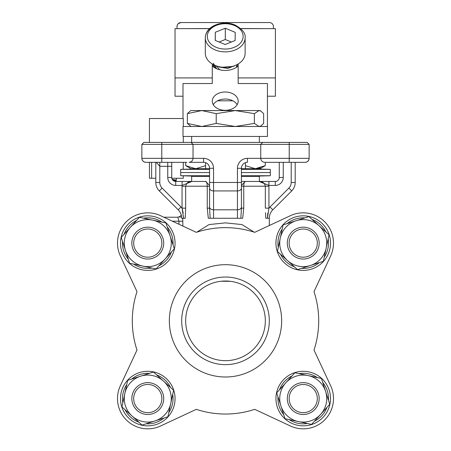 <?xml version="1.0" encoding="UTF-8"?>
<svg xmlns="http://www.w3.org/2000/svg" width="451" height="451" viewBox="0 0 451 451"><rect width="100%" height="100%" fill="white"/><g stroke="black" fill="none" stroke-linecap="round" stroke-linejoin="round"><path stroke-width="0.68" d="M240.857 218.256L241.432 208.142L241.432 182.469L241.432 208.142L243.754 208.142L242.694 218.256L208.306 218.256L207.246 208.142L207.246 186.224C207.11 182.959 206.558 181.364 205.588 181.443L191.929 181.443C188.512 181.364 186.426 182.959 185.671 186.224L185.671 208.142L185.203 218.256L181.691 218.256A11.946 11.946 0 0 0 178.19 209.805L159.299 190.92A11.946 11.946 0 0 1 155.804 182.469L155.804 162.326M186.753 162.326L145.842 162.326A3.98 3.98 0 0 1 141.862 158.34A3.98 3.98 0 0 0 141.862 158.51M200.537 231.047L196.737 232.192L209.067 224.575L225.5 222.867L241.933 224.575L254.263 232.192M295.196 162.326L295.196 182.469A11.946 11.946 0 0 1 291.701 190.92L272.81 209.805A11.946 11.946 0 0 0 269.309 218.256L265.797 218.256L265.509 212.714M183.608 218.256L182.052 208.142L182.052 186.224L209.568 186.224L209.568 208.142L209.568 168.302A5.976 5.976 0 0 0 203.593 162.326L189.059 162.326C191.461 162.072 192.786 160.748 193.039 158.34L203.593 158.34A9.956 9.956 0 0 1 213.554 168.302L213.554 182.469L237.446 182.469L237.446 168.302A9.956 9.956 0 0 1 247.407 158.34L260.746 158.34C260.999 160.748 262.33 162.072 264.731 162.326L276.192 162.326M305.158 162.326L264.731 162.326C262.33 162.072 260.999 160.748 260.746 158.34L309.138 158.34A3.98 3.98 0 0 1 305.158 162.326L296.589 162.326L305.158 162.326C307.559 162.072 308.884 160.748 309.138 158.34L309.138 144.405L193.039 144.405L193.039 158.34C192.786 160.748 191.461 162.072 189.059 162.326M283.251 162.326L283.251 177.463A7.966 7.966 0 0 1 275.285 185.429L268.909 185.429L268.909 181.443L275.285 181.443L259.071 181.443L268.909 185.429L268.948 208.142L265.329 208.142L265.329 186.224C264.574 182.959 262.488 181.364 259.071 181.443L245.412 181.443C244.442 181.364 243.89 182.959 243.754 186.224L243.754 208.142M182.734 218.256L182.858 226.075M209.568 185.429L205.588 181.443L175.715 181.443L182.091 181.443L182.091 185.429L191.929 181.443M189.657 181.443L186.505 181.443M259.071 181.443L241.432 181.443L245.412 181.443L241.432 185.429M264.495 181.443L261.343 181.443M275.285 185.429L275.285 181.443A3.98 3.98 0 0 0 279.27 177.463L279.27 162.326M182.052 186.224L182.091 185.429L175.715 185.429A7.966 7.966 0 0 1 167.749 177.463L167.749 166.306L159.784 166.306L156.334 162.326M180.327 216.311L181.279 215.144L181.691 218.256A11.946 11.946 0 0 0 178.19 209.805L181.003 206.992A15.932 15.932 0 0 1 182.052 208.142L183.207 213.143M171.73 162.326L171.73 177.463A3.98 3.98 0 0 0 175.715 181.443A3.98 3.98 0 0 1 171.73 177.463L167.749 177.463A7.966 7.966 0 0 0 175.715 185.429L175.715 181.443M209.568 182.469L213.554 182.469L213.554 218.256L237.446 218.256L237.446 182.469L241.432 182.469L241.432 168.302A5.976 5.976 0 0 1 247.407 162.326L247.407 158.34M141.862 144.405L143.852 142.415L191.049 142.415L193.039 144.405L141.862 144.405L141.862 158.34L193.039 158.34M191.049 142.415L262.741 142.415L260.746 144.405L260.746 158.34M262.741 142.415L307.148 142.415L309.138 144.405M151.621 162.326L151.621 178.258L149.456 178.258L149.456 162.326L154.411 162.326L145.842 162.326C143.441 162.072 142.116 160.748 141.862 158.34M207.246 208.142L209.568 208.142L210.143 218.256M290.438 215.679L254.708 232.338A93.199 93.199 0 0 0 196.292 232.338L160.562 215.679A30.268 30.268 0 0 0 120.338 255.903L136.997 291.634A93.199 93.199 0 0 0 136.997 350.049L120.338 385.78A30.268 30.268 0 0 0 160.562 426.003L196.292 409.345A93.199 93.199 0 0 0 254.708 409.345L290.438 426.003A30.268 30.268 0 0 0 330.662 385.78L314.003 350.049A93.199 93.199 0 0 0 314.003 291.634L330.662 255.903A30.268 30.268 0 0 0 290.438 215.679L269.309 225.528L269.309 218.256A11.946 11.946 0 0 1 272.81 209.805L269.997 206.992A15.932 15.932 0 0 0 268.948 208.142L267.392 218.256L267.798 213.114M163.876 217.224L177.801 217.224L163.876 217.224L160.562 215.679A30.268 30.268 0 0 0 120.338 255.903L136.997 291.634M180.377 217.224L179.69 217.224M178.979 224.265L178.979 221.21L177.801 217.224C180.659 216.232 181.821 215.539 181.279 215.144M182.052 208.142L185.671 208.142M181.691 320.841A43.809 43.809 0 0 1 225.5 277.032A43.809 43.809 0 0 1 269.309 320.841A43.809 43.809 0 0 1 225.5 364.65A43.809 43.809 0 0 1 181.691 320.841M169.345 320.841A56.155 56.155 0 0 1 225.5 264.686A56.155 56.155 0 0 1 281.655 320.841A56.155 56.155 0 0 1 225.5 376.997A56.155 56.155 0 0 1 169.345 320.841M265.329 320.841A39.829 39.829 0 0 1 225.5 360.67A39.829 39.829 0 0 1 185.671 320.841A39.829 39.829 0 0 1 225.5 281.012A39.829 39.829 0 0 1 265.329 320.841M330.662 255.903L314.003 291.634M314.003 350.049L330.662 385.78M290.438 426.003L254.708 409.345M196.292 409.345L160.562 426.003A30.268 30.268 0 0 1 120.338 385.78L136.997 350.049M230.467 281.323L221.278 281.238M223.206 281.08L227.783 281.08M203.373 110.568L203.655 110.568M203.655 110.551L221.999 110.568M221.999 110.551L229.001 110.568M229.001 110.551L247.345 110.568M247.345 110.551L247.627 110.568M259.353 181.443L259.353 176.386L241.432 176.386M209.568 176.386L191.647 176.386L191.647 181.443M212.534 64.132A12.944 9.155 -0 0 0 212.274 65.947A16.332 11.546 -0 0 0 225.218 70.457A16.332 11.546 -0 0 0 238.162 65.947A12.944 9.155 -0 0 0 237.902 64.132M225.218 110.309A12.944 9.155 180 0 1 212.274 101.154A12.944 9.155 180 0 1 225.218 92.004A12.944 9.155 180 0 1 238.162 101.154A12.944 9.155 180 0 1 225.218 110.309M237.164 104.677A12.944 9.155 -0 0 0 225.218 99.04A12.944 9.155 -0 0 0 213.272 104.677M267.437 126.5L267.437 136.456L182.999 136.456L182.999 126.5L267.437 126.5L267.437 83.553L238.162 83.553L238.162 63.98M209.743 28.526L182.999 28.638M182.999 96.226L175.033 96.226L175.033 77.922L212.274 77.922L212.274 83.553L182.999 83.553L182.999 118.517M240.693 28.526L267.437 28.638M240.817 28.638L275.403 28.638L275.403 96.226L267.437 96.226M232.868 100.81L217.568 100.81M275.403 77.922L238.162 77.922M175.033 77.922L175.033 28.638L209.619 28.638M212.274 77.922L212.274 63.98M237.147 64.899L236.905 66.974M236.245 67.424L237.164 64.583M235.061 65.519L227.817 68.473L219.186 67.013L218.087 66.427M222.461 67.222L232.023 66.511M213.272 64.544L213.272 66.782M214.896 67.859L213.408 64.611M213.329 63.236L216.666 68.749M245.13 37.788C245.784 33.408 242.418 29.146 235.027 25.008C223.296 19.951 205.695 25.312 205.306 37.788L205.306 53.28A19.912 14.082 -0 0 0 215.166 65.434A19.912 14.082 -0 0 0 235.129 65.491A19.912 14.082 -0 0 0 245.13 53.28L245.13 37.788A19.912 14.082 180 0 1 235.129 50.005A19.912 14.082 180 0 1 215.166 49.943A19.912 14.082 180 0 1 205.306 37.788A19.912 14.082 180 0 1 234.402 25.295M225.286 28.25L215.296 32.275L215.228 40.404L225.156 44.508L235.14 40.483L235.208 32.354L225.286 28.25L225.286 39.513L219.101 42.005M215.296 40.432L215.296 32.275M231.335 42.022L225.286 39.513M233.855 65.964L234.12 66.28M215.364 68.118L215.443 65.547M219.186 69.009L216.035 65.773M273.407 28.638L273.407 26.53A3.98 3.98 0 0 0 269.427 22.55L181.009 22.55A3.98 3.98 0 0 0 177.029 26.53L177.35 24.957M177.029 28.638L177.029 26.53M178.246 23.666L181.009 22.55M205.555 165.675L195.666 168.719L191.049 168.719L185.722 165.641L195.666 168.719L205.588 168.719L205.588 162.67M260.368 167.885L255.334 168.719L265.278 165.641L265.278 162.326M245.412 165.652L255.334 168.719L259.951 168.719L265.278 165.641M185.722 165.641L185.722 162.326M241.432 168.719L255.334 168.719M192.47 110.568L201.789 110.568L187.362 113.646L190.074 111.132L191.049 110.568L192.47 110.568M191.049 126.5L187.362 123.422L187.362 113.646M187.362 123.422L201.789 126.5L216.221 123.422L235.292 126.5L254.364 123.422L259.004 126.5L260.926 125.936L263.638 123.422L263.638 113.646L260.926 111.132L259.004 110.568L254.364 113.646L235.292 110.568L216.221 113.646L201.789 110.568L259.951 110.568L260.926 111.132M254.364 123.422L254.364 113.646M216.221 123.422L216.221 113.646M205.588 168.719L209.568 168.719M245.412 168.719L245.412 162.67M247.802 168.719L270.307 169.362L241.432 169.362M209.568 172.553L180.693 172.553L209.568 172.553M241.432 175.738L270.307 175.738L270.307 172.553L241.432 172.553L270.307 172.553L270.307 169.362M209.568 169.362L180.693 169.362L180.693 175.738L209.568 175.738M317.312 242.7A14.094 14.094 0 0 0 302.813 229.029A14.094 14.094 0 0 0 289.142 243.529A14.094 14.094 0 0 0 303.641 257.2A14.094 14.094 0 0 0 317.312 242.7M287.304 243.579A15.932 15.932 0 0 1 302.762 227.186A15.932 15.932 0 0 1 319.156 242.644A15.932 15.932 0 0 1 303.698 259.037A15.932 15.932 0 0 1 287.304 243.579M280.251 238.184A23.497 23.497 0 0 1 308.157 220.139A23.497 23.497 0 0 1 326.203 248.039L329.05 234.774L308.918 216.581L283.098 224.919L277.41 251.449L297.536 269.642L323.361 261.304L326.208 248.039A23.497 23.497 0 0 1 298.303 266.09A23.497 23.497 0 0 1 280.251 238.184M176.313 181.443L176.087 180.71L172.818 180.191M172.243 179.408L176.313 180.152L175.287 180.518M149.433 142.415L149.433 118.517L183.286 118.517L183.286 126.5M175.321 180.524L172.547 179.876M276.412 238.089A27.28 27.28 0 0 1 308.253 216.3A27.28 27.28 0 0 1 330.042 248.135A27.28 27.28 0 0 1 298.201 269.929A27.28 27.28 0 0 1 276.412 238.089A27.28 27.28 0 0 0 298.201 269.929A27.28 27.28 0 0 0 330.042 248.135A27.28 27.28 0 0 1 298.201 269.929A27.28 27.28 0 0 1 276.412 238.089A27.28 27.28 0 0 0 298.201 269.929A27.28 27.28 0 0 0 330.042 248.135M142.747 269.929A27.28 27.28 0 0 1 120.958 238.089A27.28 27.28 0 0 1 152.799 216.3A27.28 27.28 0 0 1 174.588 248.135A27.28 27.28 0 0 1 142.747 269.929A27.28 27.28 0 0 0 174.588 248.135A27.28 27.28 0 0 0 152.799 216.3M147.359 229.029A14.094 14.094 0 0 0 133.688 243.529A14.094 14.094 0 0 0 148.187 257.2A14.094 14.094 0 0 0 161.858 242.7A14.094 14.094 0 0 0 147.359 229.029M148.238 259.037A15.932 15.932 0 0 1 131.844 243.579A15.932 15.932 0 0 1 147.302 227.186A15.932 15.932 0 0 1 163.696 242.644A15.932 15.932 0 0 1 148.238 259.037M142.843 266.09A23.497 23.497 0 0 1 124.797 238.184A23.497 23.497 0 0 1 152.697 220.139L139.432 217.292L121.24 237.423L129.578 263.243L156.108 268.931L174.3 248.805L165.962 222.98L152.697 220.133A23.497 23.497 0 0 1 170.749 248.039A23.497 23.497 0 0 1 142.843 266.09M170.749 403.498A23.497 23.497 0 0 1 142.843 421.544A23.497 23.497 0 0 1 124.797 393.644L121.95 406.909L142.082 425.101L167.902 416.763L173.59 390.233L153.464 372.041L127.639 380.379L124.792 393.644A23.497 23.497 0 0 1 152.697 375.593A23.497 23.497 0 0 1 170.749 403.498M308.157 375.593A23.497 23.497 0 0 1 326.203 403.498A23.497 23.497 0 0 1 298.303 421.544L311.568 424.391L329.76 404.259L321.422 378.44L294.892 372.752L276.7 392.877L285.038 418.703L298.303 421.544A23.497 23.497 0 0 1 280.251 393.644A23.497 23.497 0 0 1 308.157 375.593M133.688 398.983A14.094 14.094 0 0 0 148.187 412.654A14.094 14.094 0 0 0 161.858 398.154A14.094 14.094 0 0 0 147.359 384.483A14.094 14.094 0 0 0 133.688 398.983M163.696 398.103A15.932 15.932 0 0 1 148.238 414.492A15.932 15.932 0 0 1 131.844 399.039A15.932 15.932 0 0 1 147.302 382.645A15.932 15.932 0 0 1 163.696 398.103M303.641 412.654A14.094 14.094 0 0 0 317.312 398.154A14.094 14.094 0 0 0 302.813 384.483A14.094 14.094 0 0 0 289.142 398.983A14.094 14.094 0 0 0 303.641 412.654M302.762 382.645A15.932 15.932 0 0 1 319.156 398.103A15.932 15.932 0 0 1 303.698 414.492A15.932 15.932 0 0 1 287.304 399.039A15.932 15.932 0 0 1 302.762 382.645M174.588 403.594A27.28 27.28 0 0 1 142.747 425.383A27.28 27.28 0 0 1 120.958 393.543A27.28 27.28 0 0 1 152.799 371.754A27.28 27.28 0 0 1 174.588 403.594A27.28 27.28 0 0 0 152.799 371.754A27.28 27.28 0 0 0 120.958 393.543M308.253 371.754A27.28 27.28 0 0 1 330.042 403.594A27.28 27.28 0 0 1 298.201 425.383A27.28 27.28 0 0 1 276.412 393.543A27.28 27.28 0 0 1 308.253 371.754A27.28 27.28 0 0 0 276.412 393.543A27.28 27.28 0 0 0 298.201 425.383A27.28 27.28 0 0 1 276.412 393.543A27.28 27.28 0 0 1 308.253 371.754A27.28 27.28 0 0 0 276.412 393.543A27.28 27.28 0 0 0 298.201 425.383M171.814 178.258L183.264 178.258L183.264 175.811M151.621 178.258L155.804 178.258M183.264 162.326L183.264 169.288M268.948 186.224L241.432 186.224M269.997 206.992L288.882 188.101A7.966 7.966 0 0 0 291.216 182.469L291.216 162.326M291.216 182.469L295.196 182.469A11.946 11.946 0 0 1 291.701 190.92L288.882 188.101M275.285 181.443A3.98 3.98 0 0 0 279.27 177.463L283.251 177.463M159.784 162.326L159.784 182.469A7.966 7.966 0 0 0 162.118 188.101L181.003 206.992M162.118 188.101L159.299 190.92A11.946 11.946 0 0 1 155.804 182.469L159.784 182.469M209.568 206.992A3.98 2.819 -0 0 0 213.554 209.805L237.446 209.805A3.98 2.819 -0 0 0 241.432 206.992M209.568 188.101A3.98 2.819 -0 0 0 213.554 190.92L237.446 190.92A3.98 2.819 -0 0 0 241.432 188.101M161.774 142.415L161.774 162.326M289.226 142.415L289.226 162.326M209.568 168.302L213.554 168.302M203.593 162.326L203.593 158.34M237.446 168.302L241.432 168.302M171.73 166.306L167.749 166.306L167.749 162.326M182.858 221.21L172.417 221.21M216.17 47.321A17.922 12.673 -0 0 0 240.687 42.777A17.922 12.673 -0 0 0 234.266 25.442A17.922 12.673 -0 0 0 209.749 29.98A17.922 12.673 -0 0 0 216.17 47.321M324.246 257.183A25.29 25.29 0 0 0 328.165 238.9M325.921 231.949A25.29 25.29 0 0 0 312.047 219.411M304.904 217.878A25.29 25.29 0 0 0 287.112 223.623M282.213 229.04A25.29 25.29 0 0 0 278.29 247.328M280.533 254.279A25.29 25.29 0 0 0 294.407 266.817M301.55 268.345A25.29 25.29 0 0 0 319.347 262.6M161.841 222.095A25.29 25.29 0 0 0 143.559 218.177M136.608 220.421A25.29 25.29 0 0 0 124.07 234.294M122.537 241.437A25.29 25.29 0 0 0 128.281 259.229M133.699 264.128A25.29 25.29 0 0 0 151.987 268.052M158.938 265.808A25.29 25.29 0 0 0 171.476 251.929M173.004 244.792A25.29 25.29 0 0 0 167.259 226.994M126.754 384.5A25.29 25.29 0 0 0 122.835 402.782M125.079 409.733A25.29 25.29 0 0 0 138.953 422.271M146.096 423.805A25.29 25.29 0 0 0 163.888 418.06M168.787 412.642A25.29 25.29 0 0 0 172.71 394.354M170.467 387.403A25.29 25.29 0 0 0 156.593 374.866M149.45 373.332A25.29 25.29 0 0 0 131.653 379.082M289.159 419.588A25.29 25.29 0 0 0 307.441 423.506M314.392 421.262A25.29 25.29 0 0 0 326.93 407.388M328.463 400.246A25.29 25.29 0 0 0 322.719 382.454M317.301 377.555A25.29 25.29 0 0 0 299.013 373.631M292.062 375.875A25.29 25.29 0 0 0 279.524 389.749M277.996 396.891A25.29 25.29 0 0 0 283.741 414.689M237.164 66.782L237.164 65.356M259.951 126.5L260.926 125.936M203.198 168.719L180.693 169.362M247.802 176.386L270.307 175.738M203.198 176.386L180.693 175.738M176.313 180.152L176.313 178.258M183.286 136.456L183.286 142.415M176.087 180.71L175.067 180.327M176.087 180.321L175.067 180.704M259.353 136.456L259.353 142.415M191.647 136.456L191.647 142.415"/></g></svg>
